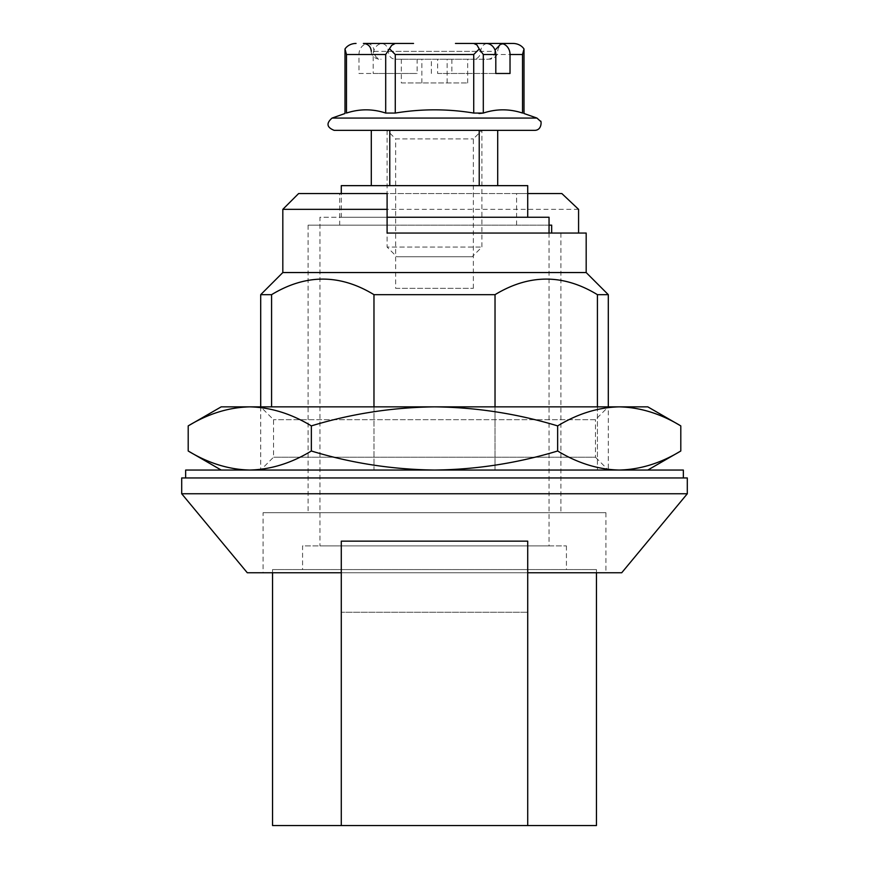 <?xml version="1.0" encoding="UTF-8"?>
<svg xmlns="http://www.w3.org/2000/svg" width="869" height="869" viewBox="0 0 869 869"><rect width="100%" height="100%" fill="white"/><g stroke="black" fill="none" stroke-linecap="round" stroke-linejoin="round"><path stroke-width="0.65" stroke-dasharray="4.34 3.26" d="M597.416 406.855L597.416 470.053L608.3 470.053L597.416 470.053L597.416 294.667C563.199 273.92 529.069 273.92 495.026 294.667L495.026 470.053L373.974 470.053L597.416 470.053L495.026 470.053L495.026 406.855M551.674 225.147L308.104 225.147L387.096 225.147L387.096 233.055L586.184 233.055M387.096 225.147L387.096 193.548L339.703 193.548L339.703 225.147L387.096 225.147M561.841 193.548L298.621 193.548M578.58 209.353L282.816 209.353M687.303 477.95L181.697 477.95M185.651 477.95L683.349 477.95L185.651 477.95M687.303 493.755L181.697 493.755M683.349 470.053L185.651 470.053M373.974 406.855L373.974 470.053L260.7 470.053L373.974 470.053L373.974 294.667L495.026 294.667M271.584 406.855L271.584 294.667L260.7 294.667M586.184 272.551L282.816 272.551M608.3 294.667L597.416 294.667M271.584 294.667C305.616 273.92 339.757 273.92 373.974 294.667M549.045 225.147L339.703 225.147M516.599 225.147L516.599 193.548L339.703 193.548M516.599 193.548L527.722 193.548M308.104 225.147L308.104 512.71L560.896 512.71L308.104 512.71M263.068 512.71L605.932 512.71L263.068 512.71L263.068 572.747L605.932 572.747L263.068 572.747M341.278 572.747L527.722 572.747M621.726 572.747L247.274 572.747M596.449 825.55L527.722 825.55L527.722 541.148L527.722 825.55L341.278 825.55L341.278 541.148L341.278 612.254L527.722 612.254L341.278 612.254L527.722 612.254L341.278 612.254L341.278 825.55L272.551 825.55M527.722 612.254L527.722 541.148L341.278 541.148L527.722 541.148L341.278 541.148L341.278 612.254M395.656 288.345L473.344 288.345L395.656 288.345L395.656 138.91L473.344 138.91L395.656 138.91L387.096 130.35L481.904 130.35L387.096 130.35L481.904 130.35L387.096 130.35L387.096 247.057L481.904 247.057L387.096 247.057L396.796 256.746L472.204 256.746L396.796 256.746M497.698 130.35L371.302 130.35L497.698 130.35L497.698 185.651L479.221 185.651L479.221 130.35M389.779 185.651L479.221 185.651L371.302 185.651L389.779 185.651L389.779 130.35M371.302 185.651L371.302 130.35M479.221 185.651L497.698 185.651M272.551 569.586L596.449 569.586L272.551 569.586L272.551 572.747M302.575 569.586L566.425 569.586L302.575 569.586L302.575 545.895L566.425 545.895L302.575 545.895M319.955 545.895L549.045 545.895L319.955 545.895L319.955 217.25L387.096 217.25M549.045 217.25L319.955 217.25M341.278 217.25L527.722 217.25L341.278 217.25L341.278 193.548M527.722 185.651L341.278 185.651M417.131 59.255L473.67 59.255L401.326 59.255L417.131 59.255L417.131 73.474L358.973 73.474L358.973 54.508A11.058 9.581 90 0 1 367.75 43.493C371.595 44.254 373.703 46.872 374.061 51.347C374.528 56.203 376.874 58.831 381.111 59.255M388.28 51.347L494.939 51.347C494.472 56.203 492.126 58.831 487.889 59.255L395.33 59.255C391.093 58.842 388.747 56.203 388.28 51.347C387.922 46.872 385.814 44.254 381.969 43.493A11.058 9.581 -90 0 0 373.192 54.508L373.192 73.474L417.131 73.474M381.969 43.493L395.276 43.45L391.68 45.373L385.695 54.508L373.192 54.508M482.86 43.45L473.724 43.45L476.918 44.927L479.253 48.979L473.724 54.508L395.276 54.508L389.746 48.979M413.535 43.45L395.276 43.45M473.724 43.45L455.465 43.45M479.058 113.513L473.724 113.057C447.72 108.766 421.563 108.766 395.276 113.057L385.695 113.057C372.627 108.766 359.549 108.766 346.47 113.057C344.504 113.665 344.504 113.665 346.47 113.057L346.47 54.508L344.993 48.979M358.973 73.474L373.192 73.474M524.007 48.979L522.53 54.508L483.305 54.508L479.253 48.979M522.53 54.508L522.53 113.057C524.496 113.665 524.496 113.665 522.53 113.057C509.451 108.766 496.384 108.766 483.305 113.057L483.305 54.508M395.33 59.255L487.889 59.255M437.65 73.474L495.808 73.474L437.65 73.474L437.65 59.255M431.35 73.474L431.35 59.255M363.405 43.45L367.75 43.493M534.826 130.35L334.174 130.35M401.326 82.946L467.674 82.946L401.326 82.946L401.326 59.255M447.144 82.946L447.144 59.255M467.674 82.946L467.674 59.255M421.856 82.946L421.856 59.255M451.869 59.255L451.869 73.474M487.031 43.493C483.186 44.254 481.078 46.872 480.72 51.347C480.253 56.203 477.907 58.842 473.67 59.255M221.204 406.855L249.772 406.855C270.77 407.365 291.3 413.709 311.352 425.897L311.352 451C291.245 463.199 270.726 469.553 249.772 470.053C228.786 469.542 208.256 463.188 188.204 451M188.204 425.897C208.31 413.698 228.829 407.344 249.772 406.855L434.5 406.855C392.277 407.409 351.228 413.753 311.352 425.897M680.796 451C660.69 463.199 640.171 469.553 619.228 470.053C598.23 469.542 577.7 463.188 557.648 451C517.261 463.22 476.212 469.575 434.5 470.053C392.277 469.499 351.228 463.144 311.352 451M557.648 425.897C517.261 413.677 476.212 407.322 434.5 406.855L619.228 406.855C598.274 407.344 577.755 413.698 557.648 425.897L557.648 451M647.796 406.855L619.228 406.855C640.214 407.365 660.744 413.709 680.796 425.897M595.471 419.684L273.529 419.684L595.471 419.684L608.3 406.855L260.7 406.855L608.3 406.855L608.3 470.053L260.7 470.053L608.3 470.053L595.471 457.224L273.529 457.224L595.471 457.224L595.471 419.684M619.228 470.053L221.204 470.053L619.228 470.053M385.695 113.057L385.695 54.508M395.276 113.057L395.276 54.508M346.47 54.508L358.973 54.508M473.724 113.057L473.724 54.508M536.933 118.065L332.067 118.065M374.061 51.347L480.72 51.347M260.7 406.855L260.7 470.053L273.529 457.224L273.529 419.684L260.7 406.855M560.896 233.055L560.896 512.71M605.932 512.71L605.932 572.747M473.344 288.345L473.344 138.91L481.904 130.35L481.904 247.057L472.204 256.746M596.449 569.586L596.449 572.747M566.425 545.895L566.425 569.586M549.045 233.055L549.045 545.895M505.595 43.45C500.805 43.917 498.165 46.557 497.698 51.347C497.991 50.847 498.209 57.799 489.801 59.255M371.302 51.347C371.009 50.847 370.791 57.799 379.199 59.255"/><path stroke-width="1.3" d="M495.026 406.855L495.026 294.667C529.243 273.92 563.384 273.92 597.416 294.667L608.3 294.667L608.3 406.855M597.416 406.855L597.416 294.667M282.816 209.353L282.816 272.551L586.184 272.551L586.184 233.055L387.096 233.055L387.096 193.548L298.621 193.548L282.816 209.353L387.096 209.353M527.722 193.548L561.841 193.548L578.58 209.353L578.58 233.055M181.697 477.95L687.303 477.95L687.303 493.755L181.697 493.755L181.697 477.95M683.349 477.95L683.349 470.053L185.651 470.053L185.651 477.95M271.584 406.855L271.584 294.667L260.7 294.667L260.7 406.855M373.974 406.855L373.974 294.667L495.026 294.667M373.974 294.667C339.931 273.92 305.801 273.92 271.584 294.667M551.674 233.055L551.674 225.147L549.045 225.147M181.697 493.755L247.274 572.747L341.278 572.747M527.722 572.747L621.726 572.747L687.303 493.755M341.278 612.254L341.278 825.55L341.278 541.148L527.722 541.148L527.722 825.55L272.551 825.55L272.551 572.747M371.302 185.651L371.302 130.35M389.779 185.651L389.779 130.35M596.449 572.747L596.449 825.55L527.722 825.55L527.722 612.254M479.221 185.651L479.221 130.35M497.698 185.651L497.698 130.35M387.096 217.25L549.045 217.25L549.045 233.055M341.278 193.548L341.278 185.651L527.722 185.651L527.722 217.25M510.027 73.474L495.808 73.474L510.027 73.474L510.027 54.508A11.058 9.581 -90 0 0 501.25 43.493L512.949 43.45A12.774 11.058 180 0 1 524.007 48.979L524.007 113.513L536.933 118.065L540.529 121.302C541.246 119.574 542.549 130.154 534.826 130.35L334.174 130.35C326.744 127.406 326.038 123.311 332.067 118.065L536.933 118.065M510.027 54.508L522.53 54.508L524.007 48.979M356.051 43.45A12.774 11.058 180 0 0 344.993 48.979L346.47 54.508L346.47 113.057C344.504 113.665 344.504 113.665 346.47 113.057C359.549 108.766 372.616 108.766 385.695 113.057L385.695 54.508L391.68 45.373L395.276 43.45L363.405 43.45C368.195 43.917 370.835 46.557 371.302 51.347M413.535 43.45L395.276 43.45M389.746 48.979L395.276 54.508L395.276 113.057C421.563 108.766 447.72 108.766 473.724 113.057L483.305 113.057C496.373 108.766 509.451 108.766 522.53 113.057C524.496 113.665 524.496 113.665 522.53 113.057L522.53 54.508M385.695 113.057L395.276 113.057M473.724 113.057L473.724 54.508L479.253 48.979L483.305 54.508L495.808 54.508L495.808 73.474M483.262 113.068L479.058 113.513M479.253 48.979L476.918 44.927L473.724 43.45L512.949 43.45M473.724 43.45L455.465 43.45M482.86 43.45L487.031 43.493A11.058 9.581 90 0 1 495.808 54.508M495.026 50.13L501.25 43.493M557.648 425.897C517.261 413.677 476.212 407.322 434.5 406.855L249.772 406.855C228.786 407.365 208.256 413.709 188.204 425.897L188.204 451C208.31 463.199 228.829 469.553 249.772 470.053C270.77 469.542 291.3 463.188 311.352 451C351.228 463.144 392.277 469.499 434.5 470.053C476.212 469.575 517.261 463.22 557.648 451C577.755 463.199 598.274 469.553 619.228 470.053C640.214 469.542 660.744 463.188 680.796 451L680.796 425.897C660.69 413.698 640.171 407.344 619.228 406.855C598.23 407.365 577.7 413.709 557.648 425.897L557.648 451M680.796 425.897L647.796 406.855L434.5 406.855C392.277 407.409 351.228 413.753 311.352 425.897C291.245 413.698 270.726 407.344 249.772 406.855L221.204 406.855L188.204 425.897M311.352 425.897L311.352 451M385.695 54.508L346.47 54.508M473.724 54.508L395.276 54.508M483.305 113.057L483.305 54.508M282.816 272.551L260.7 294.667M586.184 272.551L608.3 294.667M344.993 48.979L344.993 113.513L332.067 118.065M647.796 470.053L680.796 451M221.204 470.053L188.204 451"/></g></svg>
